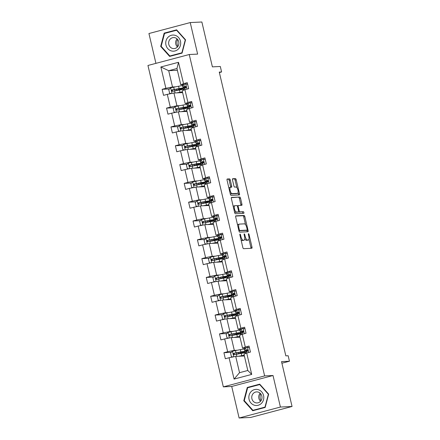<?xml version="1.0" encoding="UTF-8"?>
<svg xmlns="http://www.w3.org/2000/svg" width="440" height="440" viewBox="0 0 440 440"><rect width="100%" height="100%" fill="white"/><g stroke="black" fill="none" stroke-linecap="round" stroke-linejoin="round"><path stroke-width="0.66" d="M240.02 234.091A0.853 0.314 75.1 0 0 239.998 234.097A0.853 0.314 75.1 0 0 239.894 234.938L242.847 247.517A1.221 0.451 75.1 0 0 243.579 248.677L251.806 248.276A1.221 0.451 75.1 0 0 251.84 248.27A1.221 0.451 75.1 0 0 251.983 247.066L249.035 234.493A0.853 0.314 75.1 0 0 248.523 233.679A0.853 0.314 75.1 0 0 248.496 233.684A0.853 0.314 75.1 0 0 248.397 234.52L248.776 236.148A3.9 1.435 75.1 0 1 248.314 239.993A3.9 1.435 75.1 0 1 248.204 240.009L247.517 240.042A3.9 1.435 75.1 0 1 245.168 236.324L244.783 234.696A0.853 0.314 75.1 0 0 244.272 233.888A0.853 0.314 75.1 0 0 244.244 233.888A0.853 0.314 75.1 0 0 244.145 234.729L244.525 236.357A3.9 1.435 75.1 0 1 244.063 240.202A3.9 1.435 75.1 0 1 243.953 240.218L243.265 240.251A3.9 1.435 75.1 0 1 240.917 236.533L240.537 234.905A0.853 0.314 75.1 0 0 240.02 234.091M292.05 406.472L250.751 417.434L239.113 418L280.412 407.044L292.05 406.472L281.529 361.614L289.443 361.224L288.156 355.74L285.83 355.85L219.269 72.078L221.595 71.968L220.308 66.479L212.394 66.864L201.872 22L190.234 22.567L148.935 33.528L155.93 63.355M230.28 180.059A1.221 0.451 75.1 0 0 229.548 178.899L227.238 179.009A1.221 0.451 75.1 0 0 227.205 179.014A1.221 0.451 75.1 0 0 227.062 180.219L230.335 194.183A1.221 0.451 75.1 0 0 231.072 195.349L239.299 194.948A1.221 0.451 75.1 0 0 239.333 194.942A1.221 0.451 75.1 0 0 239.476 193.738L236.198 179.773A1.221 0.451 75.1 0 0 235.466 178.607L232.678 178.745A1.221 0.451 75.1 0 0 232.645 178.75A1.221 0.451 75.1 0 0 232.496 179.949L233.899 185.928A1.221 0.451 75.1 0 0 234.636 187.088L236.016 187.022A3.262 1.199 75.1 0 1 237.952 190.009A3.262 1.199 75.1 0 1 237.595 193.341A3.262 1.199 75.1 0 1 237.501 193.358L232.089 193.622A3.262 1.199 75.1 0 1 230.153 190.636A3.262 1.199 75.1 0 1 230.511 187.303A3.262 1.199 75.1 0 1 230.604 187.286L231.506 187.242A1.221 0.451 75.1 0 0 231.539 187.237A1.221 0.451 75.1 0 0 231.682 186.038L230.28 180.059L229.169 180.356A1.221 0.451 75.1 0 0 228.431 179.196L227.018 179.262M280.412 407.044L273.014 375.507L264.632 375.914L189.25 54.516L197.632 54.104L190.234 22.567M235.873 215.826A1.221 0.451 75.1 0 0 235.84 215.831A1.221 0.451 75.1 0 0 235.697 217.03L238.97 231A1.221 0.451 75.1 0 0 239.707 232.161L247.935 231.759A1.221 0.451 75.1 0 0 247.968 231.754A1.221 0.451 75.1 0 0 248.111 230.555L244.833 216.585A1.221 0.451 75.1 0 0 244.101 215.424L235.807 215.842M234.652 212.591L231.38 198.622A1.221 0.451 75.1 0 1 231.523 197.423A1.221 0.451 75.1 0 1 231.556 197.417L239.784 197.016A1.221 0.451 75.1 0 1 240.515 198.176L241.918 204.155A1.221 0.451 75.1 0 1 241.775 205.359A1.221 0.451 75.1 0 1 241.742 205.365L238.403 205.524A1.221 0.451 75.1 0 0 238.37 205.53A1.221 0.451 75.1 0 0 238.227 206.729L239.157 210.7A1.221 0.451 75.1 0 0 239.888 211.86L243.364 211.69A0.853 0.314 75.1 0 1 243.87 212.471A0.853 0.314 75.1 0 1 243.777 213.345A0.853 0.314 75.1 0 1 243.749 213.345L235.389 213.752A1.221 0.451 75.1 0 1 234.652 212.591M183.475 84.662L180.78 84.788L176.963 68.508L178.508 62.293L183.513 83.644L187.253 82.649L188.667 88.682L184.927 89.672L187.924 102.454L191.664 101.464L193.078 107.492L189.343 108.488L192.34 121.27L196.081 120.28L197.494 126.308L193.754 127.297L196.752 140.085L200.492 139.09L201.905 145.123L198.165 146.113L201.163 158.895L204.903 157.905L206.316 163.933L202.582 164.929L205.579 177.711L209.319 176.721L210.733 182.749L206.993 183.739L209.99 196.526L213.73 195.531L215.144 201.564L211.404 202.554L214.401 215.336L218.141 214.346L219.555 220.374L215.815 221.37L218.818 234.152L222.552 233.162L223.971 239.19L220.231 240.18L223.229 252.967L226.969 251.972L228.382 258.005L224.642 258.995L227.639 271.777L231.38 270.787L232.793 276.815L229.053 277.811L232.056 290.593L235.791 289.603L237.21 295.631L233.47 296.62L236.467 309.408L240.207 308.413L241.621 314.446L237.881 315.436L240.878 328.218L244.618 327.228L246.032 333.256L242.292 334.252L245.289 347.034L249.029 346.043L250.448 352.072L246.708 353.062L251.713 374.413L234.075 379.088L229.07 357.742L225.33 358.738L223.916 352.704L227.656 351.714L224.659 338.932L220.919 339.922L219.505 333.894L223.245 332.899L220.242 320.117L216.507 321.107L215.089 315.079L218.829 314.083L215.831 301.301L212.091 302.297L210.678 296.263L214.418 295.273L211.42 282.486L207.68 283.481L206.267 277.453L210.007 276.457L207.009 263.676L203.269 264.666L201.856 258.638L205.59 257.642L202.593 244.86L198.853 245.856L197.439 239.822L201.179 238.832L198.181 226.045L194.441 227.04L193.028 221.007L196.768 220.017L193.771 207.235L190.031 208.225L188.617 202.197L192.352 201.201L189.354 188.419L185.614 189.415L184.201 183.381L187.941 182.391L184.943 169.604L181.203 170.599L179.79 164.566L183.53 163.576L180.532 150.794L176.792 151.784L175.379 145.756L179.119 144.76L176.115 131.978L172.376 132.968L170.962 126.94L174.702 125.95L171.705 113.163L167.965 114.158L166.551 108.125L170.291 107.135L167.294 94.353L163.554 95.343L162.14 89.314L165.88 88.319L160.87 66.974L178.508 62.293M180.78 84.788L183.513 83.644M264.632 375.914L223.333 386.87L147.95 65.472L189.25 54.516M179.63 105.666L176.935 105.798L173.938 93.011L182.611 92.587M173.938 93.011L167.294 94.353M176.935 105.798L170.291 107.135M187.891 103.472L185.196 103.604L182.193 90.822L184.927 89.672M185.196 103.604L187.924 102.454M184.041 124.476L181.346 124.608L178.349 111.826L187.022 111.403M178.349 111.826L171.705 113.163M181.346 124.608L174.702 125.95M192.302 122.287L189.607 122.419L186.61 109.632L189.343 108.488M189.607 122.419L192.34 121.27M188.452 143.291L185.757 143.423L182.76 130.642L191.433 130.218M182.76 130.642L176.115 131.978M185.757 143.423L179.119 144.76M196.713 141.103L194.018 141.229L191.021 128.447L193.754 127.297M194.018 141.229L196.752 140.085M192.869 162.107L190.174 162.239L187.176 149.452L195.85 149.028M187.176 149.452L180.532 150.794M190.174 162.239L183.53 163.576M201.124 159.913L198.435 160.045L195.431 147.263L198.165 146.113M198.435 160.045L201.163 158.895M197.28 180.917L194.585 181.049L191.587 168.267L200.261 167.844M191.587 168.267L184.943 169.604M194.585 181.049L187.941 182.391M205.541 178.728L202.846 178.86L199.848 166.078L202.582 164.929M202.846 178.86L205.579 177.711M201.691 199.733L198.996 199.865L195.998 187.083L204.672 186.659M195.998 187.083L189.354 188.419M198.996 199.865L192.352 201.201M209.952 197.544L207.257 197.67L204.259 184.888L206.993 183.739M207.257 197.67L209.99 196.526M206.107 218.548L203.412 218.68L200.415 205.893L209.088 205.469M200.415 205.893L193.771 207.235M203.412 218.68L196.768 220.017M214.363 216.354L211.668 216.486L208.67 203.704L211.404 202.554M211.668 216.486L214.401 215.336M210.518 237.358L207.823 237.49L204.826 224.708L213.499 224.285M204.826 224.708L198.181 226.045M207.823 237.49L201.179 238.832M218.779 235.169L216.084 235.301L213.087 222.519L215.815 221.37M216.084 235.301L218.818 234.152M214.929 256.173L212.234 256.305L209.237 243.524L217.91 243.1M209.237 243.524L202.593 244.86M212.234 256.305L205.59 257.642M223.19 253.985L220.495 254.111L217.498 241.329L220.231 240.18M220.495 254.111L223.229 252.967M219.346 274.989L216.651 275.121L213.648 262.334L222.327 261.91M213.648 262.334L207.009 263.676M216.651 275.121L210.007 276.457M227.601 272.795L224.906 272.927L221.909 260.145L224.642 258.995M224.906 272.927L227.639 271.777M223.757 293.799L221.062 293.931L218.064 281.149L226.738 280.726M218.064 281.149L211.42 282.486M221.062 293.931L214.418 295.273M232.018 291.61L229.323 291.742L226.325 278.96L229.053 277.811M229.323 291.742L232.056 290.593M228.168 312.615L225.473 312.747L222.475 299.965L231.149 299.541M222.475 299.965L215.831 301.301M225.473 312.747L218.829 314.083M236.429 310.425L233.734 310.558L230.736 297.77L233.47 296.62M233.734 310.558L236.467 309.408M232.579 331.43L229.889 331.562L226.886 318.775L235.565 318.351M226.886 318.775L220.242 320.117M229.889 331.562L223.245 332.899M240.84 329.236L238.145 329.368L235.147 316.586L237.881 315.436M238.145 329.368L240.878 328.218M236.995 350.24L234.3 350.372L231.303 337.59L239.976 337.166M231.303 337.59L224.659 338.932M234.3 350.372L227.656 351.714M245.256 348.051L242.561 348.183L239.558 335.401L242.292 334.252M242.561 348.183L245.289 347.034M234.075 379.088L239.531 372.686L235.714 356.406L244.387 355.982M235.714 356.406L229.07 357.742M273.014 375.507L231.715 386.463L239.113 418M231.715 386.463L223.333 386.87M281.908 363.226L289.443 361.224M219.379 72.55L221.595 71.968M176.963 68.508L168.702 70.703L172.519 86.983L175.214 86.851M177.375 70.279L168.702 70.703L160.87 66.974M239.531 372.686L247.792 370.491L243.975 354.211L246.708 353.062M183.425 89.54L183.128 88.27M187.836 108.35L187.539 107.085M192.253 127.166L191.956 125.895M196.663 145.981L196.367 144.711M201.075 164.791L200.778 163.526M205.491 183.607L205.194 182.336M209.902 202.422L209.605 201.152M214.313 221.232L214.016 219.967M218.73 240.048L218.433 238.777M223.141 258.863L222.844 257.593M227.552 277.673L227.255 276.408M231.968 296.489L231.666 295.218M236.379 315.304L236.082 314.034M240.79 334.114L240.493 332.849M245.201 352.93L244.904 351.659M247.792 370.491L251.713 374.413M172.519 86.983L165.88 88.319M231.237 352.347L223.916 352.704M226.826 333.536L219.505 333.894M222.415 314.721L215.089 315.079M217.998 295.906L210.678 296.263M213.587 277.096L206.267 277.453M209.176 258.28L201.856 258.638M204.76 239.465L197.439 239.822M200.349 220.655L193.028 221.007M195.938 201.839L188.617 202.197M191.521 183.024L184.201 183.381M187.11 164.214L179.79 164.566M182.699 145.398L175.379 145.756M178.282 126.583L170.962 126.94M173.871 107.773L166.551 108.125M169.461 88.957L162.14 89.314M247.275 387.459L243.788 400.747L252.736 410.735L265.172 407.435L268.664 394.147L259.716 384.159L247.275 387.459L249.145 387.365M169.631 56.408L182.066 53.108L185.559 39.82L176.611 29.832L164.17 33.132L160.683 46.42L169.631 56.408M241.021 239.729A3.9 1.435 75.1 0 0 242.149 240.548L243.265 240.251M243.056 240.455A3.9 1.435 75.1 0 1 242.946 240.493A3.9 1.435 75.1 0 1 242.836 240.515L242.149 240.548M244.767 238.667A3.9 1.435 75.1 0 0 246.4 240.339L247.517 240.042M247.302 240.246A3.9 1.435 75.1 0 1 247.198 240.29A3.9 1.435 75.1 0 1 247.088 240.306L246.4 240.339M250.91 248.32A1.221 0.451 75.1 0 0 250.866 247.363L248.93 239.102M245.548 224.67L243.722 216.882A1.221 0.451 75.1 0 0 242.985 215.721L235.653 216.079M247.032 231.803A1.221 0.451 75.1 0 0 246.994 230.852L246.84 230.186M239.305 229.669A0.853 0.314 75.1 0 0 239.822 230.478L247.038 230.126A0.853 0.314 75.1 0 0 247.066 230.126A0.853 0.314 75.1 0 0 247.165 229.284L246.763 227.568A3.9 1.435 75.1 0 0 244.415 223.85L239.476 224.092A3.9 1.435 75.1 0 0 239.365 224.109A3.9 1.435 75.1 0 0 238.904 227.953L239.305 229.669L238.695 229.829M247.066 230.126L245.949 230.423A0.853 0.314 75.1 0 0 245.971 230.412A0.853 0.314 75.1 0 1 245.927 230.423L238.915 230.764M238.359 224.389A3.9 1.435 75.1 0 0 238.249 224.406A3.9 1.435 75.1 0 0 237.633 225.297M231.336 197.67L239.784 197.016M240.845 205.409A1.221 0.451 75.1 0 0 240.801 204.452L239.404 198.473A1.221 0.451 75.1 0 0 238.667 197.313M238.337 205.541L237.287 205.821A1.221 0.451 75.1 0 0 237.254 205.827A1.221 0.451 75.1 0 0 237.198 205.849M238.425 211.904A1.221 0.451 75.1 0 0 238.772 212.157L243.364 211.69M242.803 213.395A0.853 0.314 75.1 0 0 242.666 212.487A0.853 0.314 75.1 0 0 242.248 211.987M234.944 205.695A3.262 1.199 75.1 0 0 234.85 205.711A3.262 1.199 75.1 0 0 234.493 209.044A3.262 1.199 75.1 0 0 236.429 212.025L238.337 211.931A1.221 0.451 75.1 0 0 238.37 211.926A1.221 0.451 75.1 0 0 238.513 210.727L237.584 206.762A1.221 0.451 75.1 0 0 236.852 205.601L234.944 205.695M233.827 205.992A3.262 1.199 75.1 0 0 233.734 206.003A3.262 1.199 75.1 0 0 233.255 206.619M234.46 211.767A3.262 1.199 75.1 0 0 235.312 212.322L236.429 212.025M237.287 212.212A1.221 0.451 75.1 0 1 237.254 212.223A1.221 0.451 75.1 0 1 237.221 212.229L235.312 212.322M230.61 187.286A1.221 0.451 75.1 0 0 230.566 186.335L229.169 180.356M229.488 187.583A3.262 1.199 75.1 0 0 229.394 187.6A3.262 1.199 75.1 0 0 228.927 188.172M230.153 193.397A3.262 1.199 75.1 0 0 230.973 193.919L232.089 193.622M236.572 193.606A3.262 1.199 75.1 0 1 236.478 193.639A3.262 1.199 75.1 0 1 236.385 193.655L230.973 193.919M236.836 187.545L235.087 180.065A1.221 0.451 75.1 0 0 234.35 178.904L232.458 178.998M238.398 194.992A1.221 0.451 75.1 0 0 238.359 194.035L238.062 192.77M244.338 400.719L243.788 400.747M161.232 46.392L160.683 46.42M166.04 33.044L164.17 33.132M239.514 356.219L240.9 355.966A7.887 0.578 -13.2 0 1 244.272 355.658A7.887 0.578 -13.2 0 1 243.733 356.015M238.409 356.274L241.78 355.663A9.504 0.693 -13.2 0 1 244.222 355.278M232.903 356.972L231.396 356.604L230.549 352.985L232.496 351.186L240.367 349.63A9.504 0.693 -13.2 0 1 244.431 349.261L244.965 351.555A9.504 0.693 166.8 0 0 240.9 351.923L233.926 353.254C233.107 353.969 233.216 354.448 234.267 354.701L241.241 353.37A9.504 0.693 -13.2 0 1 245.306 353.001L245.448 353.595M244.965 351.555A9.504 0.693 166.8 0 1 241.439 352.946L238.458 353.875M237.116 354.118A4.532 0.33 -13.2 0 1 238.458 353.667L240.466 353.078L240.257 352.187M234.938 354.668C233.816 354.42 233.706 353.936 234.597 353.221L240.02 352.231A7.887 0.578 -13.2 0 1 243.397 351.923A7.887 0.578 -13.2 0 1 240.466 353.078M249.42 347.699L247.456 347.221L244.503 348.535A9.504 0.693 166.8 0 0 244.349 348.716L244.882 351.005A9.504 0.693 166.8 0 0 247.946 350.807M247.456 347.221L249.376 347.512M250.019 352.182L250.393 351.841M245.487 353.579L245.223 352.451A9.504 0.693 -13.2 0 1 245.382 352.275L247.549 351.175C248.221 350.471 248.111 349.987 247.209 349.729L245.042 350.823A9.504 0.693 166.8 0 0 244.882 351.005M248.006 350.62A7.887 0.578 -13.2 0 1 246.455 350.636A7.887 0.578 -13.2 0 1 246.587 350.488L247.66 349.8M235.098 337.403L236.484 337.156A7.887 0.578 -13.2 0 1 239.861 336.848A7.887 0.578 -13.2 0 1 239.322 337.2M233.998 337.458L237.369 336.848A9.504 0.693 -13.2 0 1 239.811 336.463M228.487 338.157L226.985 337.788L226.132 334.169L228.085 332.37L235.95 330.82A9.504 0.693 -13.2 0 1 240.014 330.445L240.554 332.739A9.504 0.693 166.8 0 0 236.489 333.108L229.515 334.439C228.69 335.154 228.806 335.638 229.856 335.885L236.83 334.554A9.504 0.693 -13.2 0 1 240.895 334.186L241.032 334.78M240.554 332.739A9.504 0.693 166.8 0 1 237.028 334.131L234.047 335.06M232.705 335.302A4.532 0.33 -13.2 0 1 234.047 334.857L236.055 334.263L235.846 333.372M230.527 335.852C229.405 335.605 229.29 335.12 230.186 334.406L235.609 333.416A7.887 0.578 -13.2 0 1 238.981 333.108A7.887 0.578 -13.2 0 1 236.055 334.263M230.687 318.593L232.073 318.34A7.887 0.578 -13.2 0 1 235.444 318.032A7.887 0.578 -13.2 0 1 234.911 318.384M229.581 318.643L232.953 318.032A9.504 0.693 -13.2 0 1 235.4 317.652M224.076 319.341L222.569 318.978L221.722 315.359L223.669 313.561L231.539 312.004A9.504 0.693 -13.2 0 1 235.604 311.636L236.143 313.923A9.504 0.693 166.8 0 0 232.078 314.298L225.104 315.629C224.279 316.338 224.395 316.822 225.445 317.075L232.419 315.744A9.504 0.693 -13.2 0 1 236.484 315.37L236.621 315.964M236.143 313.923A9.504 0.693 166.8 0 1 232.617 315.32L229.636 316.245M228.289 316.492A4.532 0.33 -13.2 0 1 229.636 316.041L231.644 315.452L231.435 314.562M226.111 317.042C224.994 316.789 224.879 316.311 225.775 315.596L231.198 314.6A7.887 0.578 -13.2 0 1 234.57 314.292A7.887 0.578 -13.2 0 1 231.644 315.452M245.009 328.884L243.04 328.405L240.091 329.72A9.504 0.693 166.8 0 0 239.932 329.901L240.471 332.189A9.504 0.693 166.8 0 0 243.535 331.997M243.04 328.405L244.965 328.697M245.608 333.372L245.977 333.031M241.076 334.763L240.812 333.641A9.504 0.693 -13.2 0 1 240.966 333.459L243.139 332.365C243.81 331.656 243.694 331.172 242.798 330.913L240.631 332.013A9.504 0.693 166.8 0 0 240.471 332.189M243.59 331.81A7.887 0.578 -13.2 0 1 242.044 331.82A7.887 0.578 -13.2 0 1 242.171 331.672L243.243 330.985M240.592 310.068L238.629 309.59L235.675 310.904A9.504 0.693 166.8 0 0 235.521 311.086L236.06 313.379A9.504 0.693 166.8 0 0 239.118 313.181M238.629 309.59L240.548 309.881M241.197 314.556L241.566 314.215M236.66 315.948L236.396 314.826A9.504 0.693 -13.2 0 1 236.555 314.644L238.728 313.55C239.399 312.84 239.283 312.361 238.387 312.103L236.214 313.198A9.504 0.693 166.8 0 0 236.06 313.379M239.179 312.994A7.887 0.578 -13.2 0 1 237.628 313.011A7.887 0.578 -13.2 0 1 237.76 312.862L238.832 312.169M254.282 405.191A8.074 7.486 -92.8 0 0 263.522 399.696A8.074 7.486 -92.8 0 0 258.352 389.692A8.074 7.486 -92.8 0 0 249.117 395.192A8.074 7.486 -92.8 0 0 254.282 405.191M255.475 402.721A5.528 5.121 -92.8 0 0 257.136 402.936A5.528 5.121 -92.8 0 0 261.96 398.068A5.528 5.121 -92.8 0 0 258.264 392.106A5.528 5.121 -92.8 0 0 256.603 391.892A5.528 5.121 -92.8 0 0 251.779 396.759A5.528 5.121 -92.8 0 0 255.475 402.721M247.649 387.767L259.699 384.566L268.367 394.245L264.99 407.121L252.94 410.317L244.266 400.637L247.649 387.767M260.062 384.549L259.699 384.566M268.642 394.229L268.367 394.245M254.617 410.234L252.94 410.317M261.008 400.702A7.761 7.194 87.2 0 1 260.667 393.74M260.166 393.212A5.528 5.121 -92.8 0 0 260.562 401.275M171.177 50.87A8.074 7.486 -92.8 0 0 180.417 45.37A8.074 7.486 -92.8 0 0 175.246 35.365A8.074 7.486 -92.8 0 0 166.012 40.865A8.074 7.486 -92.8 0 0 171.177 50.87M172.37 48.395A5.528 5.121 -92.8 0 0 174.031 48.609A5.528 5.121 -92.8 0 0 178.855 43.747A5.528 5.121 -92.8 0 0 175.159 37.785A5.528 5.121 -92.8 0 0 173.492 37.571A5.528 5.121 -92.8 0 0 168.669 42.433A5.528 5.121 -92.8 0 0 172.37 48.395M164.544 33.44L176.594 30.245L185.262 39.919L181.885 52.794L169.829 55.99L161.161 46.316L164.544 33.44M176.957 30.223L176.594 30.245M185.537 39.908L185.262 39.919M171.512 55.908L169.829 55.99M177.903 46.382A7.761 7.194 87.2 0 1 177.562 39.413M177.062 38.891A5.528 5.121 -92.8 0 0 177.458 46.954M226.276 299.777L227.662 299.525A7.887 0.578 -13.2 0 1 231.033 299.216A7.887 0.578 -13.2 0 1 230.494 299.574M225.17 299.833L228.542 299.222A9.504 0.693 -13.2 0 1 230.984 298.837M219.665 300.531L218.157 300.163L217.311 296.543L219.257 294.745L227.128 293.189A9.504 0.693 -13.2 0 1 231.193 292.82L231.732 295.114A9.504 0.693 166.8 0 0 227.667 295.482L220.688 296.813C219.868 297.528 219.978 298.007 221.029 298.26L228.003 296.929A9.504 0.693 -13.2 0 1 232.067 296.56L232.21 297.154M231.732 295.114A9.504 0.693 166.8 0 1 228.201 296.505L225.22 297.435M223.878 297.677A4.532 0.33 -13.2 0 1 225.22 297.226L227.227 296.637L227.018 295.746M221.7 298.227C220.578 297.979 220.468 297.495 221.359 296.78L226.782 295.79A7.887 0.578 -13.2 0 1 230.159 295.482A7.887 0.578 -13.2 0 1 227.227 296.637M236.181 291.258L234.218 290.78L231.264 292.094A9.504 0.693 166.8 0 0 231.11 292.27L231.644 294.564A9.504 0.693 166.8 0 0 234.707 294.366M234.218 290.78L236.137 291.071M236.786 295.741L237.155 295.4M232.249 297.138L231.985 296.01A9.504 0.693 -13.2 0 1 232.144 295.829L234.311 294.734C234.982 294.03 234.872 293.546 233.976 293.288L231.803 294.382A9.504 0.693 166.8 0 0 231.644 294.564M234.768 294.179A7.887 0.578 -13.2 0 1 233.216 294.195A7.887 0.578 -13.2 0 1 233.349 294.047L234.421 293.354M221.859 280.962L223.245 280.714A7.887 0.578 -13.2 0 1 226.622 280.406A7.887 0.578 -13.2 0 1 226.083 280.759M220.759 281.017L224.131 280.406A9.504 0.693 -13.2 0 1 226.573 280.022M215.248 281.716L213.747 281.347L212.894 277.728L214.847 275.93L222.712 274.379A9.504 0.693 -13.2 0 1 226.782 274.005L227.315 276.298A9.504 0.693 166.8 0 0 223.251 276.666L216.277 277.998C215.452 278.713 215.567 279.197 216.618 279.444L223.591 278.113A9.504 0.693 -13.2 0 1 227.656 277.745L227.794 278.339M227.315 276.298A9.504 0.693 166.8 0 1 223.79 277.69L220.809 278.619M219.466 278.861A4.532 0.33 -13.2 0 1 220.809 278.416L222.816 277.822L222.607 276.93M217.289 279.411C216.167 279.163 216.051 278.68 216.948 277.964L222.371 276.975A7.887 0.578 -13.2 0 1 225.742 276.666A7.887 0.578 -13.2 0 1 222.816 277.822M231.77 272.443L229.801 271.964L226.853 273.279A9.504 0.693 166.8 0 0 226.694 273.46L227.233 275.748A9.504 0.693 166.8 0 0 230.296 275.555M229.801 271.964L231.726 272.256M232.37 276.93L232.744 276.589M227.838 278.322L227.573 277.2A9.504 0.693 -13.2 0 1 227.728 277.019L229.9 275.924C230.571 275.214 230.456 274.731 229.559 274.472L227.392 275.572A9.504 0.693 166.8 0 0 227.233 275.748M230.351 275.369A7.887 0.578 -13.2 0 1 228.806 275.38A7.887 0.578 -13.2 0 1 228.938 275.231L230.005 274.544M217.448 262.152L218.834 261.899A7.887 0.578 -13.2 0 1 222.211 261.591A7.887 0.578 -13.2 0 1 221.672 261.943M216.343 262.202L219.714 261.591A9.504 0.693 -13.2 0 1 222.162 261.212M210.837 262.9L209.33 262.537L208.483 258.918L210.436 257.12L218.301 255.563A9.504 0.693 -13.2 0 1 222.365 255.195L222.904 257.483A9.504 0.693 166.8 0 0 218.84 257.857L211.865 259.188C211.041 259.897 211.156 260.381 212.207 260.634L219.181 259.303A9.504 0.693 -13.2 0 1 223.245 258.929L223.382 259.523M222.904 257.483A9.504 0.693 166.8 0 1 219.379 258.88L216.398 259.804M215.05 260.051A4.532 0.33 -13.2 0 1 216.398 259.6L218.405 259.012L218.196 258.121M212.872 260.601C211.756 260.348 211.64 259.87 212.537 259.155L217.96 258.159A7.887 0.578 -13.2 0 1 221.331 257.851A7.887 0.578 -13.2 0 1 218.405 259.012M227.354 253.627L225.39 253.149L222.442 254.463A9.504 0.693 166.8 0 0 222.282 254.645L222.822 256.938A9.504 0.693 166.8 0 0 225.88 256.74M225.39 253.149L227.31 253.44M227.959 258.115L228.327 257.774M223.421 259.507L223.157 258.385A9.504 0.693 -13.2 0 1 223.316 258.203L225.489 257.109C226.16 256.399 226.045 255.921 225.148 255.662L222.976 256.757A9.504 0.693 166.8 0 0 222.822 256.938M225.94 256.553A7.887 0.578 -13.2 0 1 224.389 256.57A7.887 0.578 -13.2 0 1 224.521 256.421L225.594 255.728M213.037 243.337L214.423 243.084A7.887 0.578 -13.2 0 1 217.795 242.776A7.887 0.578 -13.2 0 1 217.256 243.133M211.931 243.392L215.303 242.781A9.504 0.693 -13.2 0 1 217.745 242.396M206.426 244.09L204.919 243.722L204.072 240.103L206.019 238.304L213.889 236.748A9.504 0.693 -13.2 0 1 217.954 236.379L218.493 238.673A9.504 0.693 166.8 0 0 214.429 239.041L207.455 240.372C206.63 241.087 206.74 241.566 207.79 241.819L214.764 240.488A9.504 0.693 -13.2 0 1 218.829 240.119L218.972 240.713M218.493 238.673A9.504 0.693 166.8 0 1 214.962 240.064L211.987 240.994M210.639 241.236A4.532 0.33 -13.2 0 1 211.981 240.785L213.989 240.196L213.78 239.305M208.461 241.786C207.339 241.538 207.229 241.054 208.12 240.339L213.543 239.349A7.887 0.578 -13.2 0 1 216.92 239.041A7.887 0.578 -13.2 0 1 213.989 240.196M222.943 234.817L220.979 234.339L218.026 235.653A9.504 0.693 166.8 0 0 217.872 235.829L218.405 238.123A9.504 0.693 166.8 0 0 221.469 237.924M220.979 234.339L222.899 234.63M223.548 239.299L223.916 238.959M219.01 240.697L218.746 239.569A9.504 0.693 -13.2 0 1 218.906 239.388L221.073 238.293C221.744 237.589 221.634 237.105 220.737 236.847L218.565 237.941A9.504 0.693 166.8 0 0 218.405 238.123M221.529 237.738A7.887 0.578 -13.2 0 1 219.978 237.754A7.887 0.578 -13.2 0 1 220.11 237.606L221.183 236.913M208.621 224.521L210.007 224.274A7.887 0.578 -13.2 0 1 213.384 223.966A7.887 0.578 -13.2 0 1 212.845 224.318M207.521 224.576L210.892 223.966A9.504 0.693 -13.2 0 1 213.334 223.581M202.015 225.275L200.508 224.906L199.656 221.287L201.608 219.489L209.479 217.938A9.504 0.693 -13.2 0 1 213.543 217.564L214.077 219.857A9.504 0.693 166.8 0 0 210.012 220.226L203.038 221.556C202.219 222.272 202.329 222.756 203.379 223.003L210.353 221.672A9.504 0.693 -13.2 0 1 214.418 221.304L214.555 221.898M214.077 219.857A9.504 0.693 166.8 0 1 210.551 221.249L207.57 222.178M206.228 222.42A4.532 0.33 -13.2 0 1 207.57 221.975L209.578 221.381L209.369 220.49M204.05 222.97C202.928 222.723 202.813 222.239 203.709 221.524L209.132 220.534A7.887 0.578 -13.2 0 1 212.504 220.226A7.887 0.578 -13.2 0 1 209.578 221.381M218.532 216.002L216.563 215.523L213.615 216.838A9.504 0.693 166.8 0 0 213.455 217.019L213.994 219.307A9.504 0.693 166.8 0 0 217.058 219.115M216.563 215.523L218.488 215.815M219.131 220.49L219.505 220.149M214.599 221.881L214.335 220.759A9.504 0.693 -13.2 0 1 214.489 220.578L216.662 219.483C217.333 218.774 217.217 218.29 216.321 218.031L214.154 219.131A9.504 0.693 166.8 0 0 213.994 219.307M217.113 218.928A7.887 0.578 -13.2 0 1 215.567 218.939A7.887 0.578 -13.2 0 1 215.699 218.79L216.772 218.103M204.21 205.711L205.596 205.458A7.887 0.578 -13.2 0 1 208.972 205.15A7.887 0.578 -13.2 0 1 208.434 205.502M203.104 205.761L206.476 205.15A9.504 0.693 -13.2 0 1 208.923 204.771M197.599 206.459L196.091 206.096L195.245 202.477L197.197 200.679L205.062 199.122A9.504 0.693 -13.2 0 1 209.127 198.754L209.666 201.042A9.504 0.693 166.8 0 0 205.601 201.416L198.627 202.741C197.802 203.456 197.918 203.94 198.968 204.193L205.942 202.862A9.504 0.693 -13.2 0 1 210.007 202.488L210.144 203.082M209.666 201.042A9.504 0.693 166.8 0 1 206.14 202.439L203.159 203.363M201.817 203.61A4.532 0.33 -13.2 0 1 203.159 203.159L205.167 202.571L204.958 201.68M199.634 204.16C198.517 203.907 198.402 203.429 199.298 202.714L204.721 201.718A7.887 0.578 -13.2 0 1 208.093 201.41A7.887 0.578 -13.2 0 1 205.167 202.571M214.121 197.186L212.152 196.708L209.204 198.022A9.504 0.693 166.8 0 0 209.044 198.204L209.583 200.497A9.504 0.693 166.8 0 0 212.641 200.299M212.152 196.708L214.071 196.999M214.72 201.674L215.089 201.333M210.183 203.066L209.919 201.944A9.504 0.693 -13.2 0 1 210.078 201.762L212.251 200.668C212.922 199.958 212.806 199.48 211.91 199.221L209.737 200.316A9.504 0.693 166.8 0 0 209.583 200.497M212.702 200.112A7.887 0.578 -13.2 0 1 211.156 200.129A7.887 0.578 -13.2 0 1 211.282 199.98L212.355 199.287M199.799 186.896L201.185 186.643A7.887 0.578 -13.2 0 1 204.556 186.335A7.887 0.578 -13.2 0 1 204.023 186.692M198.693 186.951L202.065 186.34A9.504 0.693 -13.2 0 1 204.507 185.955M193.188 187.649L191.681 187.281L190.834 183.662L192.781 181.863L200.651 180.306A9.504 0.693 -13.2 0 1 204.715 179.938L205.255 182.232A9.504 0.693 166.8 0 0 201.19 182.6L194.216 183.931C193.391 184.646 193.507 185.125 194.552 185.378L201.526 184.047A9.504 0.693 -13.2 0 1 205.59 183.678L205.733 184.272M205.255 182.232A9.504 0.693 166.8 0 1 201.724 183.623L198.748 184.553M197.401 184.795A4.532 0.33 -13.2 0 1 198.748 184.344L200.756 183.755L200.541 182.864M195.222 185.345C194.101 185.097 193.99 184.613 194.882 183.898L200.305 182.908A7.887 0.578 -13.2 0 1 203.681 182.6A7.887 0.578 -13.2 0 1 200.756 183.755M209.704 178.376L207.74 177.898L204.787 179.212A9.504 0.693 166.8 0 0 204.633 179.388L205.167 181.681A9.504 0.693 166.8 0 0 208.23 181.484M207.74 177.898L209.66 178.189M210.309 182.859L210.678 182.518M205.772 184.256L205.507 183.128A9.504 0.693 -13.2 0 1 205.667 182.947L207.834 181.852C208.505 181.148 208.395 180.664 207.499 180.406L205.326 181.5A9.504 0.693 166.8 0 0 205.167 181.681M208.291 181.297A7.887 0.578 -13.2 0 1 206.74 181.313A7.887 0.578 -13.2 0 1 206.872 181.165L207.944 180.472M195.382 168.08L196.774 167.833A7.887 0.578 -13.2 0 1 200.145 167.524A7.887 0.578 -13.2 0 1 199.606 167.877M194.282 168.135L197.654 167.524A9.504 0.693 -13.2 0 1 200.096 167.139M188.777 168.834L187.27 168.465L186.417 164.846L188.37 163.048L196.24 161.496A9.504 0.693 -13.2 0 1 200.305 161.123L200.838 163.416A9.504 0.693 166.8 0 0 196.774 163.785L189.799 165.115C188.98 165.831 189.09 166.315 190.141 166.562L197.115 165.231A9.504 0.693 -13.2 0 1 201.179 164.863L201.316 165.457M200.838 163.416A9.504 0.693 166.8 0 1 197.313 164.808L194.332 165.737M192.99 165.979A4.532 0.33 -13.2 0 1 194.332 165.534L196.339 164.94L196.13 164.048M190.812 166.529C189.69 166.281 189.58 165.798 190.471 165.083L195.894 164.093A7.887 0.578 -13.2 0 1 199.271 163.785A7.887 0.578 -13.2 0 1 196.339 164.94M205.293 159.561L203.324 159.082L200.376 160.397A9.504 0.693 166.8 0 0 200.216 160.578L200.756 162.866A9.504 0.693 166.8 0 0 203.819 162.673M203.324 159.082L205.249 159.374M205.893 164.048L206.267 163.708M201.361 165.44L201.097 164.318A9.504 0.693 -13.2 0 1 201.251 164.137L203.423 163.042C204.094 162.333 203.979 161.849 203.082 161.59L200.915 162.69A9.504 0.693 166.8 0 0 200.756 162.866M203.88 162.487A7.887 0.578 -13.2 0 1 202.329 162.498A7.887 0.578 -13.2 0 1 202.461 162.349L203.533 161.662M190.971 149.27L192.357 149.017A7.887 0.578 -13.2 0 1 195.734 148.709A7.887 0.578 -13.2 0 1 195.195 149.061M189.871 149.32L193.237 148.709A9.504 0.693 -13.2 0 1 195.685 148.33M184.36 150.018L182.853 149.655L182.006 146.036L183.959 144.238L191.823 142.681A9.504 0.693 -13.2 0 1 195.888 142.312L196.427 144.601A9.504 0.693 166.8 0 0 192.363 144.975L185.389 146.3C184.564 147.015 184.679 147.499 185.73 147.752L192.704 146.421A9.504 0.693 -13.2 0 1 196.768 146.047L196.906 146.641M196.427 144.601A9.504 0.693 166.8 0 1 192.902 145.998L189.921 146.922M188.579 147.169A4.532 0.33 -13.2 0 1 189.921 146.718L191.928 146.13L191.719 145.233M186.401 147.719C185.279 147.466 185.163 146.988 186.06 146.273L191.483 145.277A7.887 0.578 -13.2 0 1 194.854 144.969A7.887 0.578 -13.2 0 1 191.928 146.13M200.882 140.745L198.913 140.267L195.965 141.581A9.504 0.693 166.8 0 0 195.806 141.763L196.345 144.056A9.504 0.693 166.8 0 0 199.408 143.858M198.913 140.267L200.838 140.558M201.482 145.233L201.85 144.892M196.944 146.625L196.686 145.503A9.504 0.693 -13.2 0 1 196.84 145.321L199.012 144.227C199.683 143.517 199.568 143.038 198.671 142.78L196.499 143.875A9.504 0.693 166.8 0 0 196.345 144.056M199.463 143.671A7.887 0.578 -13.2 0 1 197.918 143.688A7.887 0.578 -13.2 0 1 198.044 143.539L199.117 142.846M186.56 130.454L187.946 130.202A7.887 0.578 -13.2 0 1 191.318 129.894A7.887 0.578 -13.2 0 1 190.784 130.251M185.455 130.51L188.826 129.899A9.504 0.693 -13.2 0 1 191.274 129.514M179.949 131.208L178.442 130.84L177.595 127.221L179.542 125.422L187.413 123.866A9.504 0.693 -13.2 0 1 191.477 123.497L192.016 125.791A9.504 0.693 166.8 0 0 187.952 126.159L180.978 127.49C180.153 128.205 180.268 128.684 181.313 128.937L188.287 127.606A9.504 0.693 -13.2 0 1 192.352 127.237L192.495 127.831M192.016 125.791A9.504 0.693 166.8 0 1 188.485 127.182L185.51 128.112M184.162 128.354A4.532 0.33 -13.2 0 1 185.51 127.903L187.517 127.314L187.308 126.423M181.984 128.904C180.868 128.656 180.752 128.172 181.643 127.457L187.066 126.467A7.887 0.578 -13.2 0 1 190.443 126.159A7.887 0.578 -13.2 0 1 187.517 127.314M196.465 121.935L194.502 121.457L191.549 122.771A9.504 0.693 166.8 0 0 191.395 122.947L191.928 125.241A9.504 0.693 166.8 0 0 194.992 125.043M194.502 121.457L196.422 121.748M197.071 126.418L197.439 126.077M192.533 127.815L192.269 126.687A9.504 0.693 -13.2 0 1 192.429 126.506L194.596 125.411C195.267 124.707 195.156 124.223 194.26 123.965L192.088 125.059A9.504 0.693 166.8 0 0 191.928 125.241M195.052 124.856A7.887 0.578 -13.2 0 1 193.501 124.872A7.887 0.578 -13.2 0 1 193.633 124.724L194.706 124.031M182.144 111.639L183.535 111.392A7.887 0.578 -13.2 0 1 186.906 111.084A7.887 0.578 -13.2 0 1 186.368 111.436M181.044 111.694L184.415 111.084A9.504 0.693 -13.2 0 1 186.857 110.699M175.538 112.393L174.031 112.024L173.184 108.405L175.131 106.607L183.002 105.056A9.504 0.693 -13.2 0 1 187.066 104.682L187.6 106.975A9.504 0.693 166.8 0 0 183.535 107.344L176.561 108.675C175.742 109.389 175.852 109.874 176.902 110.121L183.876 108.79A9.504 0.693 -13.2 0 1 187.941 108.422L188.078 109.016M187.6 106.975A9.504 0.693 166.8 0 1 184.074 108.367L181.093 109.296M179.751 109.538A4.532 0.33 -13.2 0 1 181.093 109.093L183.101 108.499L182.892 107.608M177.573 110.088C176.451 109.841 176.341 109.357 177.232 108.642L182.655 107.651A7.887 0.578 -13.2 0 1 186.032 107.344A7.887 0.578 -13.2 0 1 183.101 108.499M192.055 103.12L190.091 102.641L187.138 103.956A9.504 0.693 166.8 0 0 186.978 104.137L187.517 106.425A9.504 0.693 166.8 0 0 190.581 106.233M190.091 102.641L192.011 102.933M192.654 107.608L193.028 107.267M188.122 108.999L187.858 107.877A9.504 0.693 -13.2 0 1 188.012 107.696L190.185 106.596C190.856 105.892 190.746 105.408 189.844 105.149L187.677 106.249A9.504 0.693 166.8 0 0 187.517 106.425M190.641 106.046A7.887 0.578 -13.2 0 1 189.09 106.057A7.887 0.578 -13.2 0 1 189.222 105.908L190.295 105.221M177.733 92.829L179.119 92.576A7.887 0.578 -13.2 0 1 182.496 92.268A7.887 0.578 -13.2 0 1 181.957 92.62M176.632 92.879L180.004 92.268A9.504 0.693 -13.2 0 1 182.446 91.889M171.121 93.577L169.62 93.214L168.768 89.595L170.72 87.797L178.585 86.24A9.504 0.693 -13.2 0 1 182.649 85.871L183.189 88.16A9.504 0.693 166.8 0 0 179.124 88.534L172.15 89.859C171.325 90.574 171.441 91.058 172.491 91.311L179.465 89.98A9.504 0.693 -13.2 0 1 183.53 89.606L183.667 90.2M183.189 88.16A9.504 0.693 166.8 0 1 179.663 89.557L176.682 90.481M175.34 90.728A4.532 0.33 -13.2 0 1 176.682 90.277L178.69 89.689L178.481 88.792M173.162 91.278C172.04 91.025 171.924 90.547 172.821 89.832L178.244 88.836A7.887 0.578 -13.2 0 1 181.615 88.528A7.887 0.578 -13.2 0 1 178.69 89.689M187.644 84.304L185.674 83.826L182.727 85.14A9.504 0.693 166.8 0 0 182.567 85.322L183.106 87.615A9.504 0.693 166.8 0 0 186.17 87.417M185.674 83.826L187.6 84.117M188.243 88.792L188.612 88.451M183.711 90.184L183.447 89.062A9.504 0.693 -13.2 0 1 183.601 88.88L185.774 87.786C186.445 87.076 186.329 86.597 185.433 86.339L183.26 87.434A9.504 0.693 166.8 0 0 183.106 87.615M186.225 87.23A7.887 0.578 -13.2 0 1 184.679 87.246A7.887 0.578 -13.2 0 1 184.806 87.098L185.878 86.405M240.306 236.693L240.917 236.533M242.836 240.515L243.953 240.218M244.178 234.861L244.783 234.696M244.558 236.489L245.168 236.324M247.088 240.306L248.204 240.009M248.424 234.652L249.035 234.493M250.866 247.363L251.983 247.066M239.927 235.065L240.537 234.905M242.985 215.721L244.101 215.424M243.722 216.882L244.833 216.585M246.994 230.852L248.111 230.555M238.909 230.725L239.822 230.478M245.927 230.423L247.038 230.126M238.293 228.113L238.904 227.953M239.404 198.473L240.515 198.176M240.801 204.452L241.918 204.155M237.617 206.894L238.227 206.729M238.546 210.859L239.157 210.7M238.772 212.157L239.888 211.86M237.221 212.229L238.337 211.931M230.566 186.335L231.682 186.038M236.385 193.655L237.501 193.358M234.35 178.904L235.466 178.607M235.087 180.065L236.198 179.773M238.359 194.035L239.476 193.738M228.431 179.196L229.548 178.899M232.447 351.23L233.756 356.802M241.241 353.37L241.78 355.663M243.238 352.38L243.392 353.023M238.458 353.667L238.2 352.561M240.367 349.63L240.9 351.923M236.346 354.255L236.836 356.351M235.472 350.52L236.011 352.809M244.591 351.852L244.838 352.897M234.597 353.221L233.926 353.254M248.754 352.523L247.517 347.232M245.042 350.823L244.503 348.535M245.669 353.502L245.382 352.275M246.131 350.125L245.591 347.831M246.813 353.034L246.472 351.571M228.036 332.42L229.339 337.986M236.83 334.554L237.369 336.848M238.827 333.57L238.975 334.213M234.047 334.857L233.789 333.745M235.95 330.82L236.489 333.108M231.935 335.445L232.424 337.535M231.061 331.705L231.594 333.999M240.18 333.041L240.427 334.081M230.186 334.406L229.515 334.439M223.625 313.605L224.928 319.171M232.419 315.744L232.953 318.032M234.416 314.754L234.564 315.398M229.636 316.041L229.372 314.93M231.539 312.004L232.078 314.298M227.524 316.63L228.014 318.72M226.644 312.889L227.183 315.183M235.769 314.226L236.011 315.271M225.775 315.596L225.104 315.629M244.343 333.707L243.106 328.422M240.631 332.013L240.091 329.72M241.257 334.686L240.966 333.459M241.72 331.309L241.181 329.021M242.402 334.224L242.055 332.756M239.932 314.892L238.689 309.606M236.214 313.198L235.675 310.904M236.841 315.87L236.555 314.644M237.303 312.499L236.77 310.206M237.99 315.409L237.644 313.945M219.208 294.789L220.517 300.361M228.003 296.929L228.542 299.222M229.999 295.939L230.153 296.582M225.22 297.226L224.961 296.12M227.128 293.189L227.667 295.482M223.108 297.814L223.603 299.909M222.233 294.08L222.772 296.368M231.352 295.411L231.6 296.456M221.359 296.78L220.688 296.813M235.516 296.076L234.278 290.791M231.803 294.382L231.264 292.094M232.43 297.061L232.144 295.829M232.892 293.684L232.353 291.39M233.574 296.593L233.233 295.13M214.797 275.979L216.101 281.545M223.591 278.113L224.131 280.406M225.588 277.129L225.737 277.772M220.809 278.416L220.55 277.305M222.712 274.379L223.251 276.666M218.697 279.004L219.186 281.094M217.822 275.264L218.356 277.558M226.941 276.601L227.189 277.64M216.948 277.964L216.277 277.998M231.105 277.266L229.867 271.981M227.392 275.572L226.853 273.279M228.019 278.245L227.728 277.019M228.481 274.868L227.942 272.58M229.163 277.783L228.816 276.315M210.386 257.163L211.69 262.73M219.181 259.303L219.714 261.591M221.177 258.313L221.326 258.957M216.398 259.6L216.134 258.489M218.301 255.563L218.84 257.857M214.286 260.189L214.775 262.279M213.406 256.449L213.945 258.742M222.53 257.785L222.772 258.83M212.537 259.155L211.865 259.188M226.694 258.451L225.451 253.165M222.976 256.757L222.442 254.463M223.603 259.43L223.316 258.203M224.065 256.058L223.531 253.765M224.752 258.968L224.406 257.505M205.97 238.348L207.279 243.914M214.764 240.488L215.303 242.781M216.761 239.498L216.915 240.141M211.981 240.785L211.723 239.679M213.889 236.748L214.429 239.041M209.869 241.373L210.364 243.469M208.995 237.639L209.534 239.927M218.114 238.97L218.361 240.014M208.12 240.339L207.455 240.372M222.282 239.635L221.04 234.35M218.565 237.941L218.026 235.653M219.191 240.62L218.906 239.388M219.654 237.243L219.115 234.949M220.336 240.152L219.995 238.689M201.559 219.538L202.862 225.104M210.353 221.672L210.892 223.966M212.35 220.688L212.498 221.331M207.57 221.975L207.312 220.864M209.479 217.938L210.012 220.226M205.458 222.563L205.948 224.653M204.584 218.823L205.117 221.117M213.703 220.16L213.95 221.199M203.709 221.524L203.038 221.556M217.866 220.825L216.629 215.54M214.154 219.131L213.615 216.838M214.781 221.804L214.489 220.578M215.243 218.427L214.704 216.139M215.924 221.342L215.584 219.874M197.148 200.722L198.451 206.288M205.942 202.862L206.476 205.15M207.939 201.872L208.087 202.516M203.159 203.159L202.901 202.048M205.062 199.122L205.601 201.416M201.047 203.748L201.537 205.838M200.167 200.007L200.706 202.301M209.292 201.344L209.534 202.389M199.298 202.714L198.627 202.741M213.455 202.01L212.212 196.724M209.737 200.316L209.204 198.022M210.364 202.989L210.078 201.762M210.826 199.617L210.293 197.323M211.514 202.527L211.167 201.064M192.731 181.907L194.04 187.473M201.526 184.047L202.065 186.34M203.522 183.056L203.676 183.7M198.748 184.344L198.484 183.238M200.651 180.306L201.19 182.6M196.631 184.932L197.126 187.028M195.756 181.198L196.295 183.486M204.875 182.529L205.123 183.573M194.882 183.898L194.216 183.931M209.044 183.194L207.801 177.909M205.326 181.5L204.787 179.212M205.953 184.179L205.667 182.947M206.415 180.802L205.876 178.508M207.097 183.711L206.756 182.248M188.32 163.097L189.624 168.663M197.115 165.231L197.654 167.524M199.111 164.246L199.26 164.89M194.332 165.534L194.073 164.423M196.24 161.496L196.774 163.785M192.22 166.122L192.709 168.212M191.345 162.382L191.879 164.67M200.464 163.719L200.712 164.758M190.471 165.083L189.799 165.115M204.628 164.384L203.39 159.099M200.915 162.69L200.376 160.397M201.542 165.363L201.251 164.137M202.004 161.986L201.465 159.698M202.686 164.901L202.345 163.433M183.909 144.281L185.213 149.847M192.704 146.421L193.237 148.709M194.7 145.431L194.849 146.075M189.921 146.718L189.662 145.607M191.823 142.681L192.363 144.975M187.809 147.306L188.298 149.397M186.929 143.566L187.468 145.86M196.053 144.903L196.295 145.948M186.06 146.273L185.389 146.3M200.216 145.569L198.979 140.283M196.499 143.875L195.965 141.581M197.126 146.548L196.84 145.321M197.593 143.176L197.054 140.882M198.275 146.086L197.929 144.623M179.493 125.466L180.802 131.032M188.287 127.606L188.826 129.899M190.284 126.616L190.438 127.259M185.51 127.903L185.246 126.797M187.413 123.866L187.952 126.159M183.398 128.491L183.887 130.587M182.518 124.757L183.056 127.045M191.642 126.088L191.884 127.133M181.643 127.457L180.978 127.49M195.806 126.753L194.563 121.468M192.088 125.059L191.549 122.771M192.715 127.738L192.429 126.506M193.177 124.361L192.643 122.067M193.859 127.27L193.518 125.807M175.082 106.656L176.391 112.222M183.876 108.79L184.415 111.084M185.873 107.806L186.021 108.449M181.093 109.093L180.835 107.982M183.002 105.056L183.535 107.344M178.981 109.681L179.471 111.771M178.107 105.941L178.646 108.229M187.226 107.278L187.473 108.317M177.232 108.642L176.561 108.675M191.389 107.943L190.152 102.658M187.677 106.249L187.138 103.956M188.304 108.922L188.012 107.696M188.766 105.545L188.227 103.257M189.448 108.46L189.107 106.992M170.671 87.841L171.974 93.407M179.465 89.98L180.004 92.268M181.462 88.99L181.61 89.634M176.682 90.277L176.424 89.166M178.585 86.24L179.124 88.534M174.57 90.866L175.06 92.956M173.69 87.126L174.229 89.419M182.815 88.462L183.056 89.507M172.821 89.832L172.15 89.859M186.978 89.128L185.74 83.842M183.26 87.434L182.727 85.14M183.893 90.107L183.601 88.88M184.355 86.735L183.816 84.442M185.037 89.645L184.69 88.182M242.946 240.493L244.063 240.202M247.198 240.29L248.314 239.993M238.249 224.406L239.365 224.109M237.254 205.827L238.37 205.53M233.734 206.003L234.85 205.711M237.254 212.223L238.37 211.926M229.394 187.6L230.511 187.303M236.478 193.639L237.595 193.341M236.434 352.88L236.742 354.184M232.023 334.065L232.331 335.374M227.612 315.249L227.915 316.558M223.196 296.439L223.504 297.743M218.785 277.624L219.093 278.933M214.374 258.808L214.681 260.117M209.957 239.998L210.265 241.302M205.546 221.183L205.854 222.492M201.135 202.367L201.443 203.676M196.724 183.557L197.027 184.861M192.308 164.742L192.615 166.051M187.897 145.926L188.205 147.235M183.486 127.116L183.788 128.42M179.069 108.301L179.377 109.61M174.658 89.485L174.966 90.794"/></g></svg>
